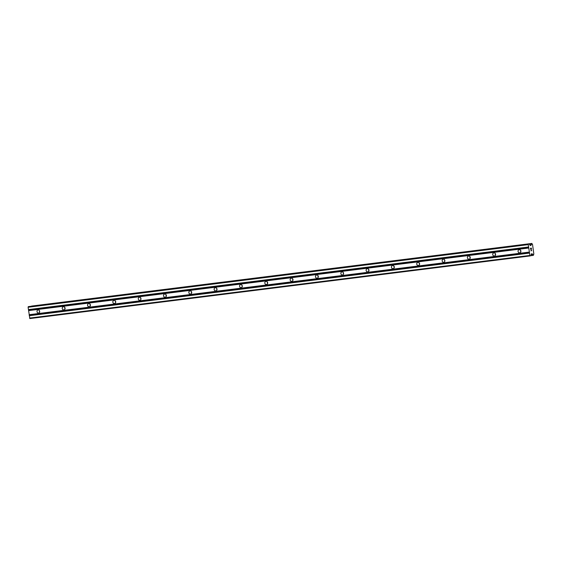 <?xml version="1.0" encoding="UTF-8"?>
<svg xmlns="http://www.w3.org/2000/svg" width="562" height="562" viewBox="0 0 562 562"><rect width="100%" height="100%" fill="white"/><g stroke="black" fill="none" stroke-linecap="round" stroke-linejoin="round"><path stroke-width="0.84" d="M519.688 252.816A1.588 1.433 79.8 0 1 519.26 249.668A1.588 1.433 79.8 0 1 519.688 252.816M520.862 251.72A1.588 1.433 79.8 0 1 520.609 250.308M494.363 255.984A1.588 1.433 79.8 0 1 493.942 252.837A1.588 1.433 79.8 0 1 494.363 255.984M495.536 254.888A1.588 1.433 79.8 0 1 495.284 253.483M469.038 259.152A1.588 1.433 79.8 0 1 468.617 256.005A1.588 1.433 79.8 0 1 469.038 259.152M470.218 258.056A1.588 1.433 79.8 0 1 469.965 256.651M443.72 262.321A1.588 1.433 79.8 0 1 443.292 259.18A1.588 1.433 79.8 0 1 443.72 262.321M444.893 261.225A1.588 1.433 79.8 0 1 444.64 259.82M418.395 265.496A1.588 1.433 79.8 0 1 417.966 262.349A1.588 1.433 79.8 0 1 418.395 265.496M419.568 264.4A1.588 1.433 79.8 0 1 419.315 262.988M393.07 268.664A1.588 1.433 79.8 0 1 392.648 265.517A1.588 1.433 79.8 0 1 393.07 268.664M394.243 267.568A1.588 1.433 79.8 0 1 393.99 266.163M367.745 271.832A1.588 1.433 79.8 0 1 367.323 268.685A1.588 1.433 79.8 0 1 367.745 271.832M368.925 270.736A1.588 1.433 79.8 0 1 368.665 269.331M342.427 275.001A1.588 1.433 79.8 0 1 341.998 271.86A1.588 1.433 79.8 0 1 342.427 275.001M343.6 273.905A1.588 1.433 79.8 0 1 343.347 272.5M317.101 278.176A1.588 1.433 79.8 0 1 316.673 275.029A1.588 1.433 79.8 0 1 317.101 278.176M318.275 277.08A1.588 1.433 79.8 0 1 318.022 275.668M291.776 281.344A1.588 1.433 79.8 0 1 291.348 278.197A1.588 1.433 79.8 0 1 291.776 281.344M292.95 280.248A1.588 1.433 79.8 0 1 292.697 278.843M266.451 284.512A1.588 1.433 79.8 0 1 266.03 281.365A1.588 1.433 79.8 0 1 266.451 284.512M267.631 283.417A1.588 1.433 79.8 0 1 267.372 282.012M241.126 287.681A1.588 1.433 79.8 0 1 240.705 284.541A1.588 1.433 79.8 0 1 241.126 287.681M242.306 286.585A1.588 1.433 79.8 0 1 242.053 285.18M215.808 290.856A1.588 1.433 79.8 0 1 215.309 287.716A1.588 1.433 79.8 0 1 215.878 290.842A1.588 1.433 79.8 0 1 215.808 290.856M216.981 289.76A1.588 1.433 79.8 0 1 216.728 288.348M190.483 294.024A1.588 1.433 79.8 0 1 190.054 290.877A1.588 1.433 79.8 0 1 190.483 294.024M191.656 292.928A1.588 1.433 79.8 0 1 191.403 291.523M165.158 297.193A1.588 1.433 79.8 0 1 164.736 294.045A1.588 1.433 79.8 0 1 165.158 297.193M166.331 296.097A1.588 1.433 79.8 0 1 166.078 294.692M139.833 300.361A1.588 1.433 79.8 0 1 139.411 297.221A1.588 1.433 79.8 0 1 139.833 300.361M141.013 299.265A1.588 1.433 79.8 0 1 140.76 297.86M114.515 303.536A1.588 1.433 79.8 0 1 114.016 300.396A1.588 1.433 79.8 0 1 114.578 303.522A1.588 1.433 79.8 0 1 114.515 303.536M115.688 302.44A1.588 1.433 79.8 0 1 115.435 301.028M89.189 306.704A1.588 1.433 79.8 0 1 88.761 303.557A1.588 1.433 79.8 0 1 89.189 306.704M90.363 305.609A1.588 1.433 79.8 0 1 90.11 304.204M63.864 309.873A1.588 1.433 79.8 0 1 63.443 306.726A1.588 1.433 79.8 0 1 63.864 309.873M65.037 308.777A1.588 1.433 79.8 0 1 64.785 307.372M38.539 313.041A1.588 1.433 79.8 0 1 38.118 309.901A1.588 1.433 79.8 0 1 38.539 313.041M39.719 311.945A1.588 1.433 79.8 0 1 39.459 310.54M29.02 306.543L529.158 243.929L29.013 306.543L28.255 306.676L28.1 307.245L29.856 318.563L529.994 255.956L528.238 244.632L528.392 244.07L529.158 243.929L530.296 245.552L531.245 244.737A1.166 0.499 82.9 0 0 531.526 243.69L532.01 243.606A1.166 0.499 82.9 0 0 532.544 244.498L533.844 254.08A1.166 0.499 82.9 0 0 533.563 255.12L533.085 255.211A1.166 0.499 82.9 0 0 532.537 254.312L532.081 253.75L531.42 253.869L530.872 255.668L529.994 255.956M31.753 306.044L531.891 243.437L31.388 306.241M531.301 248.242L531.441 249.261M530.964 248.306L531.041 248.861L530.964 248.306M530.985 248.868L530.907 248.313M530.57 248.376L530.711 249.395L530.57 248.376M531.497 249.254L531.336 248.102L531.497 249.254M530.654 249.409L530.5 248.249L531.343 248.102M530.844 250.821L531.687 250.666L530.844 250.821L531.455 250.195M531.533 243.571L31.395 306.178L531.54 243.564M28.606 310.428L528.744 247.821M28.557 310.617L528.694 248.011M28.514 309.76L528.652 247.154M28.416 309.599L528.561 246.992M28.1 307.245L528.238 244.632M28.255 306.676L528.392 244.07M529.882 244.997L531.181 244.835M529.833 244.913L531.245 244.737M531.188 254.481L532.53 254.312L531.188 254.481M531.209 254.396L532.453 254.242M29.568 318.078L529.706 255.471M29.245 315.718L529.383 253.111M29.294 315.528L529.432 252.921M29.21 314.868L529.348 252.261M29.112 314.706L529.249 252.099M530.219 245.524L530.949 245.432M530.128 245.404L531.062 245.285M529.256 243.978L531.526 243.69M31.451 306.1L531.589 243.494M530.872 255.668L533.19 255.373L530.872 255.668M530.921 255.478L533.085 255.211M531.329 253.961L532.221 253.855"/></g></svg>
